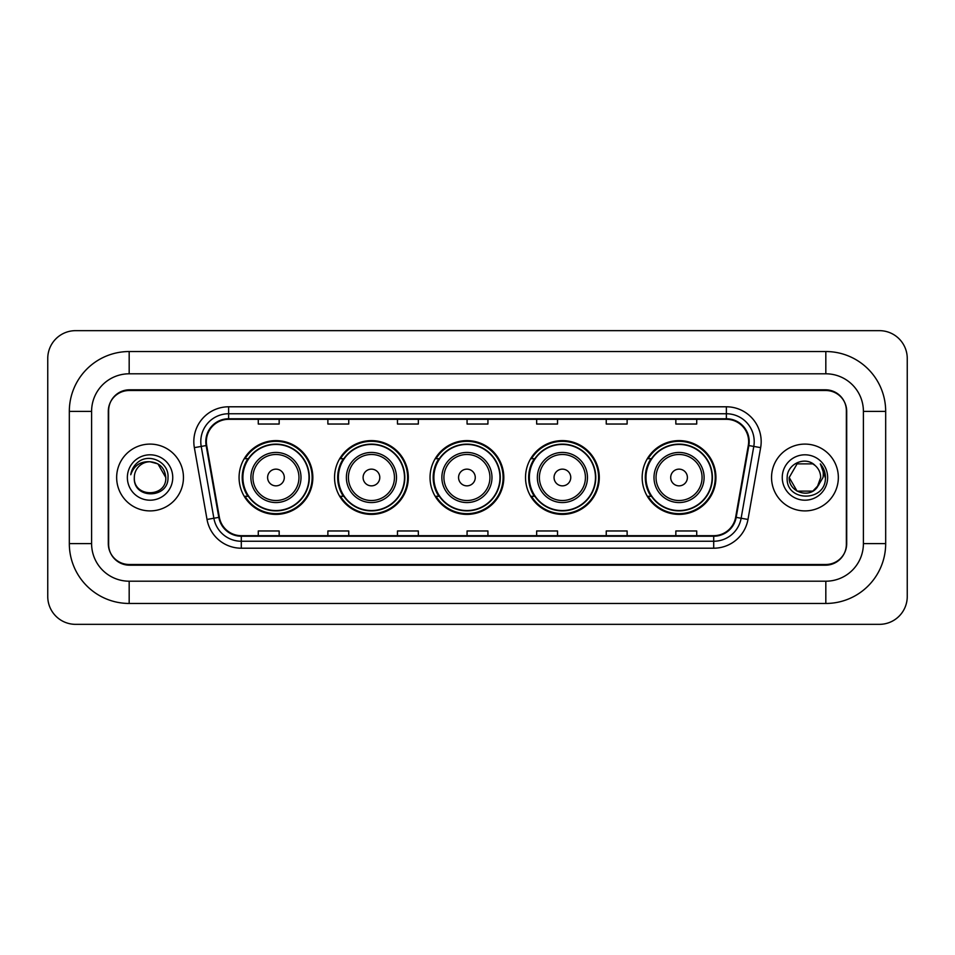 <?xml version="1.0" encoding="UTF-8"?>
<svg xmlns="http://www.w3.org/2000/svg" width="955" height="955" viewBox="0 0 955 955"><rect width="100%" height="100%" fill="white"/><g stroke="black" fill="none" stroke-linecap="round" stroke-linejoin="round"><path stroke-width="1.43" d="M642.166 477.5A36.887 36.887 0 0 0 679.053 514.387A36.887 36.887 0 0 0 715.928 477.5A36.887 36.887 0 0 0 679.053 440.613A36.887 36.887 0 0 0 642.166 477.5M525.525 477.5A36.887 36.887 0 0 0 562.411 514.387A36.887 36.887 0 0 0 599.286 477.5A36.887 36.887 0 0 0 562.411 440.613A36.887 36.887 0 0 0 525.525 477.5M430.037 477.5A36.887 36.887 0 0 0 466.923 514.387A36.887 36.887 0 0 0 503.81 477.5A36.887 36.887 0 0 0 466.923 440.613A36.887 36.887 0 0 0 430.037 477.5M334.548 477.5A36.887 36.887 0 0 0 371.435 514.387A36.887 36.887 0 0 0 408.322 477.5A36.887 36.887 0 0 0 371.435 440.613A36.887 36.887 0 0 0 334.548 477.5M239.072 477.5A36.887 36.887 0 0 0 275.947 514.387A36.887 36.887 0 0 0 312.834 477.5A36.887 36.887 0 0 0 275.947 440.613A36.887 36.887 0 0 0 239.072 477.5M247.918 496.29A33.759 33.759 0 0 1 247.918 458.71M343.394 496.29A33.759 33.759 0 0 1 343.394 458.71M438.882 496.29A33.759 33.759 0 0 1 438.882 458.71M534.37 496.29A33.759 33.759 0 0 1 534.37 458.71M651.012 496.29A33.759 33.759 0 0 1 651.012 458.71M825.824 351.536A59.855 59.855 0 0 1 885.679 411.39A59.855 59.855 0 0 0 825.824 351.536L129.176 351.536A59.855 59.855 0 0 0 69.321 411.39L69.321 543.61A59.855 59.855 0 0 0 129.176 603.465L825.824 603.465A59.855 59.855 0 0 0 885.679 543.61L885.679 411.39L863.404 411.39A37.579 37.579 0 0 0 825.824 373.799L129.176 373.799L825.824 373.799L825.824 351.536M825.824 603.465L825.824 581.201L129.176 581.201L825.824 581.201A37.579 37.579 0 0 0 863.404 543.61L863.404 411.39L863.404 543.61L885.679 543.61M69.321 543.61L91.596 543.61L91.596 411.39L91.596 543.61A37.579 37.579 0 0 0 129.176 581.201L129.176 603.465M825.824 390.511L129.176 390.511A20.879 20.879 0 0 0 108.297 411.39L108.297 543.61A20.879 20.879 0 0 0 129.176 564.489L825.824 564.489A20.879 20.879 0 0 0 846.703 543.61L846.703 411.39A20.879 20.879 0 0 0 825.824 390.511M129.176 351.536L129.176 373.799A37.579 37.579 0 0 0 91.596 411.39L69.321 411.39M907.25 358.495A27.838 27.838 0 0 0 879.412 330.657L75.588 330.657A27.838 27.838 0 0 0 47.75 358.495L47.75 596.505A27.838 27.838 0 0 0 75.588 624.343L879.412 624.343A27.838 27.838 0 0 0 907.25 596.505L907.25 358.495M108.643 410.686L108.643 544.314A20.879 20.879 0 0 0 129.522 565.193L825.478 565.193A20.879 20.879 0 0 0 846.357 544.314L846.357 410.686A20.879 20.879 0 0 0 825.478 389.807L129.522 389.807A20.879 20.879 0 0 0 108.643 410.686L108.643 544.314M116.653 477.5A33.401 33.401 0 0 0 150.054 510.901A33.401 33.401 0 0 0 183.456 477.5A33.401 33.401 0 0 0 150.054 444.099A33.401 33.401 0 0 0 116.653 477.5A33.401 33.401 0 0 0 150.054 510.901A33.401 33.401 0 0 0 183.456 477.5A33.401 33.401 0 0 0 150.054 444.099A33.401 33.401 0 0 0 116.653 477.5M771.545 477.5A33.401 33.401 0 0 0 804.946 510.901A33.401 33.401 0 0 0 838.347 477.5A33.401 33.401 0 0 0 804.946 444.099A33.401 33.401 0 0 0 771.545 477.5A33.401 33.401 0 0 0 804.946 510.901A33.401 33.401 0 0 0 838.347 477.5A33.401 33.401 0 0 0 804.946 444.099A33.401 33.401 0 0 0 771.545 477.5M206.352 441.592A22.275 22.275 0 0 1 228.627 419.317L726.373 419.317A22.275 22.275 0 0 1 748.302 445.46L735.637 517.276A22.275 22.275 0 0 1 713.707 535.683L241.293 535.683A22.275 22.275 0 0 1 219.364 517.276L206.698 445.46A22.275 22.275 0 0 1 206.352 441.592M205.803 441.592A22.825 22.825 0 0 0 206.149 445.555L218.814 517.371A22.825 22.825 0 0 0 241.293 536.233L713.707 536.233A22.825 22.825 0 0 0 736.186 517.371L748.851 445.555A22.825 22.825 0 0 0 726.373 418.768L228.627 418.768A22.825 22.825 0 0 0 205.803 441.592M194.354 447.632A34.798 34.798 0 0 1 228.627 406.794L726.373 406.794A34.798 34.798 0 0 1 760.646 447.632L747.98 519.448A34.798 34.798 0 0 1 713.707 548.206L241.293 548.206A34.798 34.798 0 0 1 207.02 519.448L194.354 447.632L201.219 446.427A27.838 27.838 0 0 1 228.627 413.754L726.373 413.754A27.838 27.838 0 0 1 753.782 446.427L741.128 518.243A27.838 27.838 0 0 1 713.707 541.246L241.293 541.246A27.838 27.838 0 0 1 213.872 518.243L201.219 446.427A27.838 27.838 0 0 1 200.789 441.592M846.357 544.314L846.357 410.686M736.186 517.371L741.128 518.243L753.782 446.427L760.646 447.632M467.067 419.317L467.067 424.032L487.933 424.032L487.933 419.317M397.471 419.317L397.471 424.032L418.35 424.032L418.35 419.317M327.875 419.317L327.875 424.032L348.754 424.032L348.754 419.317M258.28 419.317L258.28 424.032L279.158 424.032L279.158 419.317M536.65 419.317L536.65 424.032L557.529 424.032L557.529 419.317M606.246 419.317L606.246 424.032L627.125 424.032L627.125 419.317M675.842 419.317L675.842 424.032L696.72 424.032L696.72 419.317M487.933 535.683L487.933 530.968L467.067 530.968L467.067 535.683M418.35 535.683L418.35 530.968L397.471 530.968L397.471 535.683M348.754 535.683L348.754 530.968L327.875 530.968L327.875 535.683M279.158 535.683L279.158 530.968L258.28 530.968L258.28 535.683M557.529 535.683L557.529 530.968L536.65 530.968L536.65 535.683M627.125 535.683L627.125 530.968L606.246 530.968L606.246 535.683M696.72 535.683L696.72 530.968L675.842 530.968L675.842 535.683M165.788 477.5C166.755 497.794 133.354 497.794 134.321 477.5C132.852 499.489 168.701 498.988 167.996 477.5C169.214 462.459 149.672 452.706 138.093 462.101C133.998 465.372 131.551 469.585 130.751 474.742C133.987 465.515 140.421 461.193 150.054 461.766L157.921 463.879L165.788 477.5C166.755 497.794 133.354 497.794 134.321 477.5C133.354 497.794 166.755 497.794 165.788 477.5L157.921 463.879L150.054 461.766L157.921 463.879L165.788 477.5L157.921 463.879L150.054 461.766L157.921 463.879L165.788 477.5C164.857 467.938 159.604 462.698 150.054 461.766A15.734 15.734 0 0 0 134.321 477.5M127.361 477.5A22.693 22.693 0 0 0 150.054 500.193A22.693 22.693 0 0 0 172.748 477.5A22.693 22.693 0 0 0 150.054 454.807A22.693 22.693 0 0 0 127.361 477.5M284.304 477.5A8.356 8.356 0 0 0 275.947 469.144A8.356 8.356 0 0 0 267.603 477.5A8.356 8.356 0 0 0 275.947 485.856A8.356 8.356 0 0 0 284.304 477.5M301.004 477.5A25.057 25.057 0 0 0 275.947 452.443A25.057 25.057 0 0 0 250.902 477.5A25.057 25.057 0 0 0 275.947 502.557A25.057 25.057 0 0 0 301.004 477.5A25.057 25.057 0 0 1 275.947 502.557A25.057 25.057 0 0 1 250.902 477.5M309.014 477.5A33.055 33.055 0 0 0 275.947 444.445A33.055 33.055 0 0 0 242.892 477.5A33.055 33.055 0 0 0 275.947 510.555A33.055 33.055 0 0 0 309.014 477.5M312.142 477.5A36.195 36.195 0 0 1 245.029 496.29L248.372 496.29A33.365 33.365 0 0 0 298.032 502.521A33.365 33.365 0 0 0 298.032 452.479A33.365 33.365 0 0 0 248.372 458.71L245.029 458.71A36.195 36.195 0 0 1 312.142 477.5M379.792 477.5A8.356 8.356 0 0 0 371.435 469.144A8.356 8.356 0 0 0 363.091 477.5A8.356 8.356 0 0 0 371.435 485.856A8.356 8.356 0 0 0 379.792 477.5M396.492 477.5A25.057 25.057 0 0 0 371.435 452.443A25.057 25.057 0 0 0 346.379 477.5A25.057 25.057 0 0 0 371.435 502.557A25.057 25.057 0 0 0 396.492 477.5A25.057 25.057 0 0 1 371.435 502.557A25.057 25.057 0 0 1 346.379 477.5M404.49 477.5A33.055 33.055 0 0 0 371.435 444.445A33.055 33.055 0 0 0 338.38 477.5A33.055 33.055 0 0 0 371.435 510.555A33.055 33.055 0 0 0 404.49 477.5M407.63 477.5A36.195 36.195 0 0 1 340.505 496.29L343.86 496.29A33.365 33.365 0 0 0 393.52 502.521A33.365 33.365 0 0 0 393.52 452.479A33.365 33.365 0 0 0 343.86 458.71L340.505 458.71A36.195 36.195 0 0 1 407.63 477.5M475.268 477.5A8.356 8.356 0 0 0 466.923 469.144A8.356 8.356 0 0 0 458.567 477.5A8.356 8.356 0 0 0 466.923 485.856A8.356 8.356 0 0 0 475.268 477.5M491.98 477.5A25.057 25.057 0 0 0 466.923 452.443A25.057 25.057 0 0 0 441.867 477.5A25.057 25.057 0 0 0 466.923 502.557A25.057 25.057 0 0 0 491.98 477.5A25.057 25.057 0 0 1 466.923 502.557A25.057 25.057 0 0 1 441.867 477.5M499.978 477.5A33.055 33.055 0 0 0 466.923 444.445A33.055 33.055 0 0 0 433.868 477.5A33.055 33.055 0 0 0 466.923 510.555A33.055 33.055 0 0 0 499.978 477.5M503.106 477.5A36.195 36.195 0 0 1 435.993 496.29L439.348 496.29A33.365 33.365 0 0 0 488.996 502.521A33.365 33.365 0 0 0 488.996 452.479A33.365 33.365 0 0 0 439.348 458.71L435.993 458.71A36.195 36.195 0 0 1 503.106 477.5M570.756 477.5A8.356 8.356 0 0 0 562.411 469.144A8.356 8.356 0 0 0 554.055 477.5A8.356 8.356 0 0 0 562.411 485.856A8.356 8.356 0 0 0 570.756 477.5M587.456 477.5A25.057 25.057 0 0 0 562.411 452.443A25.057 25.057 0 0 0 537.355 477.5A25.057 25.057 0 0 0 562.411 502.557A25.057 25.057 0 0 0 587.456 477.5A25.057 25.057 0 0 1 562.411 502.557A25.057 25.057 0 0 1 537.355 477.5M595.466 477.5A33.055 33.055 0 0 0 562.411 444.445A33.055 33.055 0 0 0 529.345 477.5A33.055 33.055 0 0 0 562.411 510.555A33.055 33.055 0 0 0 595.466 477.5M598.594 477.5A36.195 36.195 0 0 1 531.481 496.29L534.836 496.29A33.365 33.365 0 0 0 584.484 502.521A33.365 33.365 0 0 0 584.484 452.479A33.365 33.365 0 0 0 534.836 458.71L531.481 458.71A36.195 36.195 0 0 1 598.594 477.5M687.397 477.5A8.356 8.356 0 0 0 679.053 469.144A8.356 8.356 0 0 0 670.697 477.5A8.356 8.356 0 0 0 679.053 485.856A8.356 8.356 0 0 0 687.397 477.5M704.098 477.5A25.057 25.057 0 0 0 679.053 452.443A25.057 25.057 0 0 0 653.996 477.5A25.057 25.057 0 0 0 679.053 502.557A25.057 25.057 0 0 0 704.098 477.5A25.057 25.057 0 0 1 679.053 502.557A25.057 25.057 0 0 1 653.996 477.5M712.108 477.5A33.055 33.055 0 0 0 679.053 444.445A33.055 33.055 0 0 0 645.986 477.5A33.055 33.055 0 0 0 679.053 510.555A33.055 33.055 0 0 0 712.108 477.5M715.235 477.5A36.195 36.195 0 0 1 648.123 496.29L651.477 496.29A33.365 33.365 0 0 0 701.125 502.521A33.365 33.365 0 0 0 701.125 452.479A33.365 33.365 0 0 0 651.477 458.71L648.123 458.71A36.195 36.195 0 0 1 715.235 477.5M816.919 487.707L812.812 491.121L797.079 491.121L789.212 477.5L797.079 463.879L812.812 463.879L815.248 465.61C805.578 455.487 787.015 463.844 787.183 477.5C785.416 501.781 824.786 502.426 825.43 478.682L825.466 477.5C825.407 472.343 823.688 467.807 820.309 463.903C822.876 468.117 823.783 472.653 823.019 477.5L817.11 487.468L820.679 477.5C820.584 472.749 818.781 468.786 815.248 465.61L812.812 463.879L797.079 463.879L789.212 477.5L797.079 491.121L812.812 491.121L816.919 487.707M818.924 484.722L812.812 491.121L797.079 491.121L789.212 477.5L797.079 491.121L812.812 491.121L818.924 484.722M789.212 477.5C788.412 491.443 808.133 498.796 816.68 487.981L817.11 487.468M782.252 477.5A22.693 22.693 0 0 0 804.946 500.193A22.693 22.693 0 0 0 827.639 477.5A22.693 22.693 0 0 0 804.946 454.807A22.693 22.693 0 0 0 782.252 477.5M820.464 464.082L825.454 478.097M726.373 406.794L726.373 418.768M201.219 446.427L206.149 445.555M241.293 548.206L241.293 536.233M713.707 536.233L713.707 548.206M207.02 519.448L218.814 517.371M748.851 445.555L753.782 446.427M228.627 406.794L228.627 418.768M741.128 518.243L747.98 519.448M298.963 477.5A23.016 23.016 0 0 0 275.947 454.485A23.016 23.016 0 0 0 252.932 477.5A23.016 23.016 0 0 0 275.947 500.516A23.016 23.016 0 0 0 298.963 477.5M394.451 477.5A23.016 23.016 0 0 0 371.435 454.485A23.016 23.016 0 0 0 348.42 477.5A23.016 23.016 0 0 0 371.435 500.516A23.016 23.016 0 0 0 394.451 477.5M489.939 477.5A23.016 23.016 0 0 0 466.923 454.485A23.016 23.016 0 0 0 443.908 477.5A23.016 23.016 0 0 0 466.923 500.516A23.016 23.016 0 0 0 489.939 477.5M585.427 477.5A23.016 23.016 0 0 0 562.411 454.485A23.016 23.016 0 0 0 539.396 477.5A23.016 23.016 0 0 0 562.411 500.516A23.016 23.016 0 0 0 585.427 477.5M702.068 477.5A23.016 23.016 0 0 0 679.053 454.485A23.016 23.016 0 0 0 656.037 477.5A23.016 23.016 0 0 0 679.053 500.516A23.016 23.016 0 0 0 702.068 477.5"/></g></svg>
